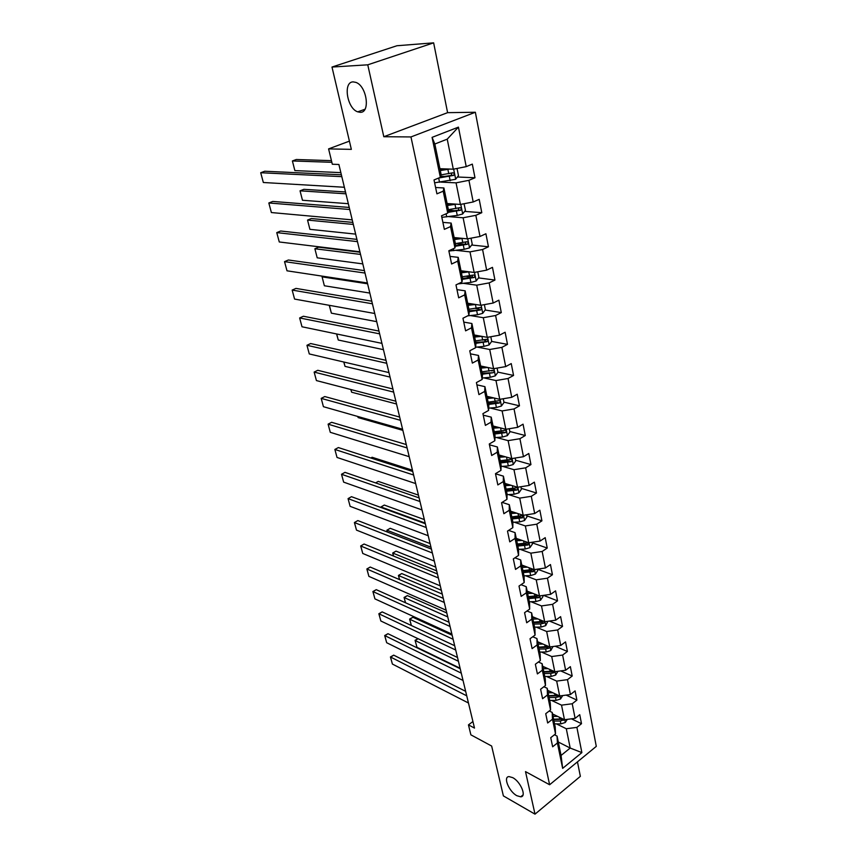 <?xml version="1.0" encoding="UTF-8"?>
<svg xmlns="http://www.w3.org/2000/svg" width="857" height="857" viewBox="0 0 857 857"><rect width="100%" height="100%" fill="white"/><g stroke="black" fill="none" stroke-linecap="round" stroke-linejoin="round"><path stroke-width="1.29" d="M360.186 112.31L357.733 111.849C346.999 108.496 342.789 81.683 353.202 81.886L355.944 82.401C366.892 86.096 370.556 113.06 360.186 112.31M516.867 795.714C508.951 791.568 502.802 776.581 509.069 776.603L512.732 777.653C520.649 781.68 526.926 796.817 520.702 796.817L516.867 795.714M433.642 42.85L396.93 45.742L331.991 67.05L367.76 64.821L383.807 136.724L410.964 136.938L475.356 112.256L447.6 112.663L433.642 42.85L367.76 64.821M410.964 136.938L549.616 784.755L596.29 746.372L475.356 112.256M549.616 784.755L525.502 771.611L535.004 814.15L580.36 776.346L577.457 761.862M535.004 814.15L503.38 795.907L491.65 746.04L470.879 734.835L468.458 724.883L474.499 728.086L338.89 164.48L332.323 164.244L328.595 148.893L351.349 149.364L331.991 67.05M439.92 168.7L453.299 169.193L447.225 139.155L434.831 144.019L441.066 174.228L440.348 177.335L434.017 179.959L436.92 193.843L443.208 191.186L447.74 213.082L441.516 215.803L444.355 229.355L450.536 226.602L454.96 247.962L448.832 250.769L451.607 263.999L457.692 261.149L462.009 282.007L455.978 284.91L458.677 297.818L464.676 294.883L468.886 315.247L462.951 318.236L465.597 330.845L471.489 327.824L475.603 347.717L469.765 350.781L472.346 363.1L478.152 360.004L482.17 379.437L476.417 382.576L478.934 394.606L484.655 391.445L488.586 410.439L482.92 413.642L485.383 425.404L491.007 422.169L494.853 440.734L489.272 444.001L491.682 455.495L497.231 452.207L500.981 470.354L495.485 473.685L497.842 484.933L503.305 481.57L506.98 499.32L501.57 502.716L503.862 513.707L509.251 510.29L512.84 527.655L507.505 531.104L509.754 541.86L515.068 538.4L518.581 555.39L513.322 558.893L515.528 569.412L520.756 565.888L524.195 582.524L519.01 586.07L521.163 596.376L526.327 592.808L529.69 609.081L524.58 612.68L526.691 622.76L531.779 619.15L535.079 635.091L530.033 638.733L532.101 648.61L537.114 644.946L540.349 660.554L535.368 664.239L537.393 673.913L542.342 670.217L545.502 685.504L540.606 689.232L542.588 698.701L547.462 694.963L550.569 709.95L545.727 713.71L547.666 722.987L552.486 719.216L555.518 733.903L550.74 737.695L552.647 746.79L557.404 742.987L562.653 768.354L581.871 752.607L570.194 748.043L566.295 728.739L556.397 723.876M440.348 177.335L432.078 137.366L458.431 127.125L466.219 166.633L472.325 164.115L474.982 177.763L457.424 177.003M581.871 752.607L576.89 727.389L581.507 723.694L579.739 714.674L575.111 718.359L572.23 703.758L576.9 700.105L575.101 690.903L570.408 694.545L567.473 679.655L572.197 676.034L570.366 666.65L565.62 670.249L562.621 655.059L567.409 651.481L565.545 641.904L560.724 645.471L557.661 629.959L562.524 626.413L560.617 616.644L555.732 620.168L552.604 604.335L557.532 600.843L555.582 590.859L550.633 594.34L547.441 578.186L552.433 574.726L550.451 564.538L545.427 567.977L542.17 551.469L547.237 548.062L545.202 537.66L540.114 541.046L536.793 524.184L541.924 520.831L539.846 510.204L534.682 513.536L531.286 496.31L536.493 493.011L534.372 482.148L529.144 485.426L525.662 467.826L530.944 464.58L528.78 453.482L523.466 456.706L519.92 438.709L525.277 435.527L523.059 424.172L517.671 427.343L514.039 408.939L519.481 405.822L517.221 394.22L511.747 397.316L508.04 378.494L513.557 375.441L511.243 363.582L505.694 366.603L501.891 347.364L507.494 344.375L505.127 332.237L499.492 335.194L495.603 315.505L501.291 312.591L498.87 300.175L493.15 303.046L489.165 282.896L494.939 280.068L492.464 267.352L486.647 270.148L482.577 249.516L488.447 246.773L485.908 233.757L480.006 236.468L475.839 215.332L481.795 212.686L479.192 199.349L473.193 201.973L468.929 180.324L474.982 177.763M447.74 213.082L448.382 209.676L443.894 187.962L435.592 187.512M440.809 182.102L456.053 182.852L460.413 204.437L447.118 203.537M443.894 187.962L443.208 191.186M468.929 180.324L456.053 182.852M473.193 201.973L460.413 204.437M454.96 247.962L455.528 244.266L451.146 223.077L442.887 222.37M448.618 216.617L463.112 217.774L467.365 238.857L454.135 237.55M451.146 223.077L450.536 226.602M475.839 215.332L463.112 217.774M480.006 236.468L467.365 238.857M462.009 282.007L462.501 278.043L458.227 257.346L450.011 256.404M456.117 250.351L469.99 251.872L474.146 272.462L461.002 270.78M458.227 257.346L457.692 261.149M482.577 249.516L469.99 251.872M486.647 270.148L474.146 272.462M468.886 315.247L469.304 311.027L465.137 290.823L456.974 289.634M463.348 283.324L476.717 285.177L480.777 305.285L467.697 303.249M465.137 290.823L464.676 294.883M489.165 282.896L476.717 285.177M493.15 303.046L480.777 305.285M475.603 347.717L475.956 343.25L471.886 323.507L463.766 322.103M470.354 315.558L483.284 317.711L487.258 337.358L474.253 334.969M471.886 323.507L471.489 327.824M495.603 315.505L483.284 317.711M499.492 335.194L487.258 337.358M482.17 379.437L482.459 374.734L478.474 355.441L470.407 353.823M477.145 347.064L489.711 349.495L493.589 368.692L480.659 365.993M478.474 355.441L478.152 360.004M501.891 347.364L489.711 349.495M505.694 366.603L493.589 368.692M488.586 410.439L488.811 405.511L484.923 386.657L476.888 384.836M483.744 377.883L495.978 380.562L499.77 399.33L486.915 396.32M484.923 386.657L484.655 391.445M508.04 378.494L495.978 380.562M511.747 397.316L499.77 399.33M494.853 440.734L495.025 435.592L491.222 417.155L483.241 415.152M490.161 408.018L502.116 410.932L505.823 429.293L493.043 425.983M491.222 417.155L491.007 422.169M514.039 408.939L502.116 410.932M517.671 427.343L505.823 429.293M500.981 470.354L501.099 465.019L497.381 446.99L489.443 444.794M496.417 437.498L508.115 440.637L511.736 458.591L499.031 454.992M497.381 446.99L497.231 452.207M519.92 438.709L508.115 440.637M523.466 456.706L511.736 458.591M506.98 499.32L507.044 493.793L503.402 476.16L495.507 473.792M502.513 466.347L513.975 469.69L517.532 487.258L504.902 483.391M503.402 476.16L503.305 481.57M525.662 467.826L513.975 469.69M529.144 485.426L517.532 487.258M512.84 527.655L512.861 521.956L509.294 504.698L502.106 502.373M508.469 494.575L519.717 498.121L523.188 515.303L510.633 511.179M509.294 504.698L509.251 510.29M531.286 496.31L519.717 498.121M534.682 513.536L523.188 515.303M518.581 555.39L518.549 549.508L515.057 532.625L508.619 530.397M514.286 522.213L525.341 525.941L528.737 542.76L516.257 538.389M515.057 532.625L515.068 538.4M536.793 524.184L525.341 525.941M540.114 541.046L528.737 542.76M524.195 582.524L524.12 576.482L520.702 559.953L514.918 557.821M519.963 549.262L530.837 553.161L534.168 569.637L521.752 565.031M520.702 559.953L520.756 565.888M542.17 551.469L530.837 553.161M545.427 567.977L534.168 569.637M529.69 609.081L529.572 602.889L526.23 586.702L521.035 584.688M525.512 575.765L536.225 579.825L539.482 595.947L527.141 591.116M526.23 586.702L526.327 592.808M547.441 578.186L536.225 579.825M550.633 594.34L539.482 595.947M535.079 635.091L534.907 628.749L531.64 612.894L526.98 610.987M530.933 601.71L541.495 605.931L544.688 621.721L532.422 616.676M531.64 612.894L531.779 619.15M552.604 604.335L541.495 605.931M555.732 620.168L544.688 621.721L543.916 623.21L540.521 623.95L533.954 624.11M540.349 660.554L540.135 654.073L536.932 638.551L532.754 636.762M536.246 627.142L546.659 631.502L549.776 646.971L537.585 641.722M536.932 638.551L537.114 644.946M557.661 629.959L546.659 631.502M560.724 645.471L549.776 646.971L548.973 648.224L545.62 648.963L539.107 649.07M545.502 685.504L545.266 678.894L542.117 663.682L538.389 662.011M541.442 652.048L551.715 656.548L554.779 671.717L542.652 666.264M542.117 663.682L542.342 670.217M562.621 655.059L551.715 656.548M565.62 670.249L554.779 671.717M550.569 709.95L550.28 703.211L547.205 688.3L543.874 686.746M546.53 676.473L556.675 681.101L559.675 695.959L547.623 690.324M547.205 688.3L547.462 694.963M567.473 679.655L556.675 681.101M570.408 694.545L559.675 695.959M555.518 733.903L555.207 727.036L552.187 712.424L549.219 710.989M551.512 700.405L561.528 705.15L564.474 719.719L552.497 713.913M552.187 712.424L552.486 719.216M572.23 703.758L561.528 705.15M575.111 718.359L564.474 719.719M562.653 768.354L561.067 755.435L557.071 736.077L554.436 734.76M558.293 742.023L570.194 748.043L561.067 755.435M557.071 736.077L557.404 742.987M576.89 727.389L566.295 728.739M349.41 141.137L328.595 148.893M472.925 721.54L468.458 724.883M458.431 127.125L447.225 139.155M434.831 144.019L432.078 137.366M466.219 166.633L453.299 169.193M581.507 723.694L571.405 718.83M576.9 700.105L566.145 695.102M572.197 676.034L560.735 670.913M567.409 651.481L555.165 646.232M562.524 626.413L549.423 621.057M557.532 600.843L543.509 595.369M552.433 574.726L537.435 569.177L537.725 570.612L535.379 574.083L534.479 569.594M547.237 548.062L532.143 542.792M541.924 520.831L526.734 515.85M536.493 493.011L521.217 488.329M530.944 464.58L515.571 460.22M500.574 455.967L499.149 455.56M525.277 435.527L509.808 431.5M519.481 405.822L503.927 402.147M513.557 375.441L497.906 372.131M492.164 370.92L491.436 370.77M507.494 344.375L491.65 341.429M485.844 340.358L483.873 339.983M501.291 312.591L485.158 310.02M479.256 309.077L475.485 308.477M494.939 280.068L478.495 277.893M472.282 277.079L466.358 276.297M488.447 246.773L471.661 245.038M464.312 244.277L456.513 243.463M481.795 212.686L464.633 211.411M454.917 210.693L448.286 210.201M444.622 176.446L440.594 176.263M383.807 136.724L447.6 112.663M468.468 703.008L392.388 664.057L390.567 657.255L393.695 655.144L390.428 656.965L466.744 695.83M465.662 691.342L393.695 655.144M392.388 664.057L390.428 656.965M554.415 714.845L552.69 714.845M418.045 638.701L415.249 640.586L458.431 661.272M557.628 716.398L553.011 716.398M567.27 719.366L565.266 722.505L560.885 723.886L554.543 723.865M460.102 668.235L416.984 647.335L415.067 640.329L418.002 638.679M562.578 718.798L553.59 719.237M553.965 721.037L560.307 721.048L564.238 719.612M563.574 720.341L561.614 719.387L553.643 719.473M415.067 640.329L416.984 647.335M463.048 680.469L386.668 642.718L384.814 635.798L387.975 633.709L384.686 635.54L461.28 673.152M460.22 668.749L387.975 633.709M386.668 642.718L384.686 635.54M457.52 657.49L380.851 620.993L378.965 613.944L382.158 611.877L378.848 613.751L455.72 650.034M454.681 645.728L382.158 611.877M380.851 620.993L378.848 613.751M549.626 691.256L547.816 691.267M452.164 635.262L412.87 617.254L409.796 619.279L453.139 639.29M552.851 692.767L548.137 692.788M562.749 695.552L560.521 699.012L556.097 700.394L549.701 700.405M557.95 695.156L548.726 695.691M549.112 697.523L555.507 697.502L558.807 696.784L559.525 695.884M558.807 696.784L556.836 695.852L548.791 695.991M411.349 625.503L409.614 619.075L411.392 625.524M409.614 619.075L412.87 617.254M544.731 667.196L542.856 667.217M446.797 612.959L407.354 595.594L404.247 597.608L447.75 616.901M547.987 668.664L543.167 668.717M557.918 671.288L555.679 675.037L551.212 676.419L544.763 676.484M553.226 671.02L543.777 671.674M544.152 673.538L550.612 673.473L553.943 672.745L554.704 671.684M553.943 672.745L551.951 671.856L543.852 672.038M405.457 602.75L404.075 597.447L405.575 602.803M404.075 597.447L407.354 595.594M451.885 634.073L374.927 598.882L372.999 591.705L376.244 589.659L372.902 591.555L450.054 626.478M449.036 622.257L376.244 589.659M374.927 598.882L372.902 591.555M446.143 610.205L368.896 576.375L366.935 569.069L370.213 567.045L366.85 568.973L444.28 602.46M443.283 598.347L370.213 567.045M368.896 576.375L366.85 568.973M440.284 585.867L362.747 553.451L360.754 546.016L364.075 544.024L360.679 545.973L438.388 577.972M437.424 573.965L364.075 544.024M362.747 553.451L360.679 545.973M539.749 642.654L537.789 642.686M441.334 590.259L401.74 573.558L398.591 575.54L442.266 594.094M543.017 644.057L538.089 644.153M552.958 646.542L550.74 650.581L546.23 651.973L539.728 652.081M548.426 646.392L538.71 647.174M548.973 648.224L546.98 647.367L538.807 647.603M399.501 579.589L398.43 575.433L399.641 579.653M398.43 575.433L401.74 573.558M534.672 617.608L532.615 617.661M435.774 567.13L396.03 551.126L392.838 553.086L436.674 570.88M537.96 618.958L532.915 619.086M547.88 621.271L545.705 625.631L541.142 627.024L534.586 627.174M543.52 621.261L533.547 622.171M543.916 623.21L541.903 622.386L533.654 622.675M393.459 556.022L392.699 553.033L393.609 556.075M392.699 553.033L396.03 551.126M529.497 592.037L527.344 592.112M430.107 543.574L390.214 528.298L386.989 530.237L430.985 547.216M532.808 593.333L527.633 593.505M542.706 595.486L542.942 596.622L540.563 600.168L535.957 601.56L529.337 601.764M538.592 595.604L528.276 596.643M528.694 598.625L538.742 597.672L539.439 595.936M538.742 597.672L536.728 596.879L528.405 597.233M387.31 531.993L386.989 530.237L387.45 532.058M386.85 530.226L390.214 528.298M434.317 561.056L356.491 530.119L354.466 522.545L357.83 520.574L354.402 522.556L432.378 553.001M431.435 549.101L357.83 520.574M356.491 530.119L354.402 522.556M524.216 565.941L521.956 566.027M424.333 519.578L384.29 505.052L381.022 506.969L425.19 523.113M527.548 567.184L522.245 567.388M535.379 574.083L530.665 575.572L523.981 575.818M523.316 572.615L533.472 571.608L533.429 569.476L522.899 570.601M533.472 571.608L531.436 570.848L523.038 571.255M380.904 507.012L384.29 505.052M428.221 535.743L350.127 506.348L348.06 498.635L351.466 496.685L425.34 523.745M426.24 527.526L348.06 498.635L350.127 506.348M518.839 539.289L516.46 539.407M418.452 495.121L378.258 481.377L375.602 482.898M522.192 540.467L516.739 540.724M532.036 542.267L532.39 544.066L529.958 547.623L525.255 549.026L518.506 549.326M517.842 546.07L528.083 544.988L527.998 542.824L517.414 544.002M528.083 544.988L526.037 544.27L517.564 544.741M422.008 509.926L343.636 482.127L341.525 474.275L344.975 472.357L419.116 497.885M419.994 501.538L341.525 474.275L343.636 482.127M513.354 512.079L510.847 512.207M412.453 470.204L372.12 457.274L370.813 458.002M516.728 513.182L511.115 513.482M526.519 514.789L526.959 516.942L524.495 520.52L519.728 521.924L512.861 522.277M512.24 518.946L522.577 517.799L522.438 515.603L511.8 516.835M522.577 517.799L520.531 517.125L511.972 517.66M415.666 483.573L337.026 457.456L334.873 449.454L338.376 447.568L412.763 471.489M413.61 475.014L334.873 449.454L337.026 457.456M507.773 484.269L505.116 484.441M511.158 485.308L505.362 485.662M520.895 486.733L521.399 489.251L518.903 492.829L514.082 494.243L507.033 494.66M506.519 491.243L516.964 490.033C518.099 488.876 518.035 488.136 516.771 487.804L506.069 489.09M516.964 490.033L514.896 489.401L506.262 490M409.196 456.685L330.288 432.314L328.102 424.161L331.638 422.297L406.282 444.558M407.096 447.954L328.102 424.161L330.288 432.314M502.073 455.86L499.256 456.053M505.491 456.824L499.502 457.242M515.143 458.045L515.721 460.948L513.193 464.537L508.319 465.951L501.066 466.444M402.865 430.364L358.13 417.584L357.776 416.481M500.67 462.941L511.222 461.666C512.39 460.466 512.304 459.706 510.965 459.395L500.22 460.734M511.222 461.666L509.144 461.066L500.424 461.741M357.851 416.502L358.13 417.584M402.597 429.239L323.421 406.689L321.193 398.376L324.782 396.555L399.673 417.07M400.455 420.316L321.193 398.376L323.421 406.689M496.278 426.818L493.268 427.054M499.706 427.707L493.503 428.189M509.262 428.725L509.915 432.024L507.355 435.635L502.427 437.049L494.96 437.606M396.523 403.99L351.638 392.217L350.802 389.507M494.703 434.017L505.351 432.667C506.541 431.425 506.433 430.653 505.041 430.364L494.232 431.767M505.351 432.667L503.263 432.121L494.468 432.871M350.952 389.549L351.638 392.217M395.848 401.215L316.415 380.572L314.144 372.088L317.786 370.299L392.913 389.003M393.663 392.11L314.144 372.088L316.415 380.572M490.375 397.123L487.14 397.402M493.825 397.937L487.365 398.494M503.241 398.751L503.991 402.469L501.388 406.079L496.407 407.493L488.694 408.136M390.053 377.091L345.017 366.368L343.753 362.008M488.597 404.45L499.352 403.026C500.574 401.729 500.445 400.947 498.978 400.69L488.126 402.147M499.352 403.026L497.253 402.522L488.372 403.347M343.903 362.05L345.017 366.368M388.971 372.591L309.281 353.941L306.956 345.296L310.652 343.539L386.025 360.347M386.732 363.293L306.956 345.296L309.281 353.941M484.355 366.764L480.884 367.096M487.826 367.492L481.098 368.124M497.092 368.092L497.928 372.249L495.292 375.859L490.247 377.284L482.255 378.012M383.443 349.656L338.258 340.015L336.565 333.951M482.352 374.22L493.214 372.72C494.457 371.37 494.318 370.578 492.775 370.342L481.87 371.863M493.214 372.72L482.137 373.17M336.715 333.984L338.258 340.015M381.933 343.368L301.996 326.774L299.639 317.958L303.378 316.244L378.976 331.07M379.651 333.855L299.639 317.958L301.996 326.774M478.249 335.708L474.489 336.094M481.741 336.34L474.682 337.069M490.804 336.726L491.725 341.343L489.058 344.953L483.948 346.378L475.646 347.214M376.705 321.654L331.38 313.159L329.227 305.306M475.956 343.303L486.969 341.707C488.211 340.325 488.04 339.522 486.455 339.308L475.474 340.893M486.969 341.707L475.764 342.307M329.377 305.338L331.38 313.159M374.745 313.501L294.572 299.072L292.162 290.084L295.954 288.402L371.777 301.171M372.409 303.785L292.162 290.084L294.572 299.072M475.549 304.471L468.126 305.306M472.036 303.924L467.933 304.385M323.357 276.308L322.093 276.875L367.599 283.796M484.366 304.631L485.383 309.72L482.673 313.351L477.51 314.765L467.708 315.847M369.838 293.073L324.364 285.767L322.093 276.875L324.364 285.767M469.24 311.702L480.606 309.977C481.795 308.563 481.602 307.749 480.027 307.534L468.929 309.216M480.606 309.977L469.25 310.748M367.407 282.971L286.999 270.812L284.535 261.631L288.391 260.003L364.429 270.608M365.018 273.051L284.535 261.631L286.999 270.812M469.25 271.83L461.409 272.794M465.737 271.39L461.237 271.937M360.004 252.226L318.611 247.18L314.883 248.755L360.54 254.422M477.778 271.787L478.892 277.368L476.149 281L470.911 282.424L458.109 283.881M362.811 263.902L317.208 257.828L314.883 248.755L317.208 257.828M462.33 279.361L474.103 277.507C475.239 276.072 475.024 275.247 473.45 275.033L462.244 276.79M472.753 275.258L471.982 277.229L462.448 278.461M359.897 251.776L279.275 241.974L276.757 232.611L280.668 231.015L356.919 239.382M357.455 241.631L276.757 232.611L279.275 241.974M462.844 238.407L454.542 239.521M459.373 238.064L454.381 238.728M352.838 222.413L311.316 218.546L307.545 220.078L353.32 224.438M471.029 238.16L472.25 244.256L469.465 247.898L464.173 249.323L448.886 251.037M355.644 234.122L309.913 229.333L307.545 220.078L309.913 229.333M455.217 246.28L467.429 244.266C468.533 242.799 468.286 241.963 466.722 241.76L455.388 243.613M465.983 241.985L465.072 244.127L455.346 245.445M352.227 219.885L271.38 212.547L268.819 202.98L272.783 201.438L349.228 207.448M349.731 209.504L268.819 202.98L271.38 212.547M456.353 204.17L447.504 205.455M452.957 203.934L447.365 204.727M345.51 191.968L303.871 189.322L300.046 190.822L345.949 193.811M464.055 203.741L465.447 210.361L462.619 214.004L457.263 215.428L441.837 217.335M348.328 203.698L302.467 200.259L300.046 190.822L302.467 200.259M447.868 212.429L460.605 210.233C461.655 208.744 461.387 207.897 459.823 207.694L448.372 209.644M459.041 207.93L458.184 210.19L448.007 211.647M344.375 187.265L263.335 182.498L260.71 172.728L264.738 171.239L341.375 174.796M341.825 176.649L260.71 172.728L263.335 182.498M449.775 169.065L440.305 170.564M446.54 168.947L440.166 169.911M331.445 160.655L296.286 159.509L292.398 160.955L331.852 162.305M456.085 168.636L457.124 168.883L458.484 175.653L455.613 179.295L434.617 182.82M340.85 172.632L294.862 170.597L292.398 160.955L294.862 170.597M439.545 182.295L438.655 178.031L453.621 175.374C454.617 173.864 454.328 173.007 452.764 172.803L440.905 174.903M451.928 173.05L451.125 175.428L440.412 177.078M565.32 722.419L564.763 719.687M559.942 719.259L559.557 717.341M560.885 723.886L560.307 721.048M560.574 698.926L559.975 695.916M555.132 695.67L554.725 693.645M556.097 700.394L555.507 697.502M555.743 674.952L555.079 671.674M550.237 671.609L549.798 669.478M551.212 676.419L550.612 673.473M550.805 650.495L550.087 646.939M545.234 647.056L544.773 644.818M546.23 651.973L545.62 648.963M545.77 625.546L544.988 621.679M540.124 622.011L539.642 619.654M541.142 627.024L540.521 623.95M540.628 600.082L539.781 595.904M534.918 596.44L534.414 593.965M535.957 601.56L535.314 598.422M529.594 570.344L529.069 567.741M530.665 575.572L530.012 572.369M530.022 547.537L529.048 542.717M524.163 543.692L523.606 540.96M525.255 549.026L524.58 545.759M524.559 520.435L523.509 515.261M518.614 516.471L518.035 513.611M519.728 521.924L519.042 518.581M518.967 492.743L517.853 487.205M512.947 488.672L512.336 485.673M514.082 494.243L513.386 490.825M513.257 464.451L512.068 458.538M507.162 460.263L506.519 457.113M508.319 465.951L507.612 462.469M507.419 435.538L506.155 429.239M501.238 431.221L500.574 427.932M502.427 437.049L501.699 433.481M501.452 405.982L500.102 399.276M495.196 401.547L494.489 398.098M496.407 407.493L495.667 403.851M495.357 375.773L493.921 368.639M489.004 371.199L488.276 367.589M490.247 377.284L489.486 373.556M489.122 344.868L487.59 337.294M482.684 340.154L481.913 336.373M483.948 346.378L483.177 342.564M484.816 341.322L486.947 341.718M482.748 313.255L481.12 305.221M476.213 308.402L475.41 304.481M477.51 314.765L476.717 310.866M478.388 309.666L480.531 310.009M476.213 280.914L474.499 272.397M460.584 283.656L460.402 282.778M469.582 275.911L468.768 271.894M470.911 282.424L470.097 278.439M471.811 277.272L473.964 277.561M469.529 247.802L467.718 238.792M453.728 250.662L453.332 248.712M462.812 242.649L461.977 238.546M464.173 249.323L463.337 245.231M465.072 244.127L467.236 244.352M462.694 213.907L460.766 204.373M446.722 216.885L446.079 213.811M455.87 208.594L455.013 204.395M457.263 215.428L456.406 211.24M458.184 210.19L460.359 210.34M455.688 179.199L453.653 169.118M448.757 173.725L447.879 169.418M450.182 180.72L449.314 176.435M451.125 175.428L453.31 175.524M357.733 111.849L364.943 109.267M520.702 796.817L523.027 794.932M471.982 277.229L474.103 277.507M465.319 244.052L467.429 244.266M458.495 210.083L460.605 210.233M451.51 175.289L453.621 175.374"/></g></svg>
